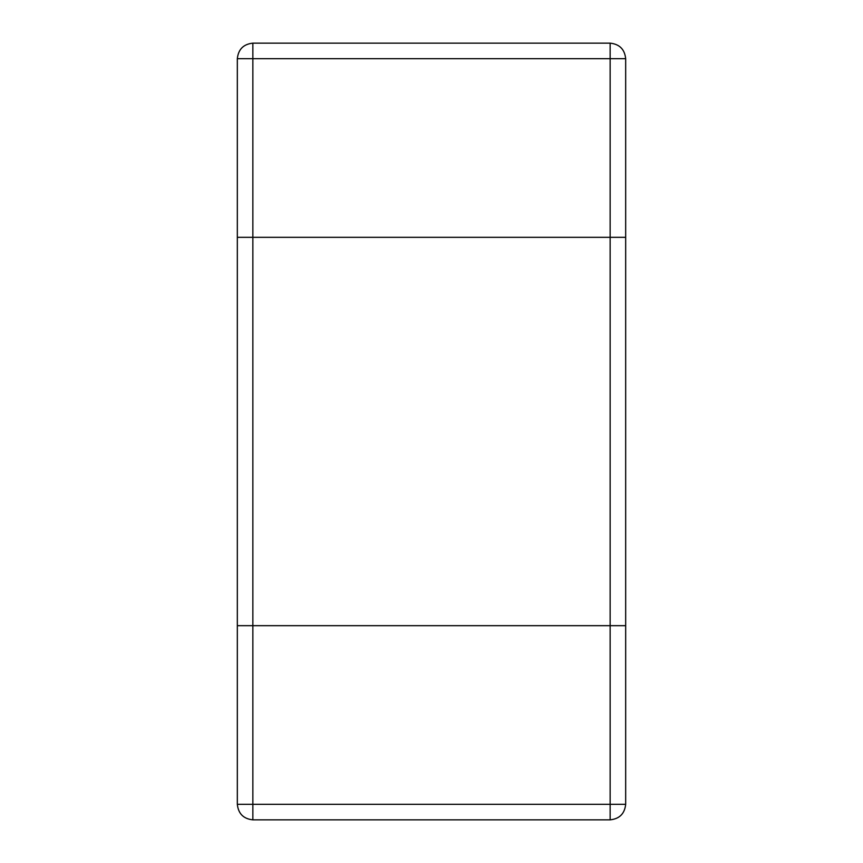 <?xml version="1.0" encoding="UTF-8"?>
<svg xmlns="http://www.w3.org/2000/svg" width="863" height="863" viewBox="0 0 863 863"><rect width="100%" height="100%" fill="white"/><g stroke="black" fill="none" stroke-linecap="round" stroke-linejoin="round"><path stroke-width="1.29" d="M237.325 58.684L625.675 58.684L625.675 237.325L610.141 237.325L625.675 237.325L625.675 625.675L252.859 625.675L252.859 237.325L237.325 237.325L610.141 237.325L252.859 237.325L252.859 43.15C243.495 44.142 238.317 49.32 237.325 58.684L237.325 625.675L252.859 625.675L237.325 625.675L237.325 804.316C238.317 813.68 243.495 818.858 252.859 819.85L252.859 804.316L237.325 804.316M625.675 58.684C624.683 49.32 619.505 44.142 610.141 43.15L252.859 43.15M610.141 43.15L610.141 625.675L252.859 625.675L252.859 804.316L610.141 804.316L610.141 625.675L625.675 625.675L625.675 804.316C624.683 813.68 619.505 818.858 610.141 819.85L252.859 819.85M625.675 804.316L610.141 804.316L610.141 819.85"/></g></svg>
